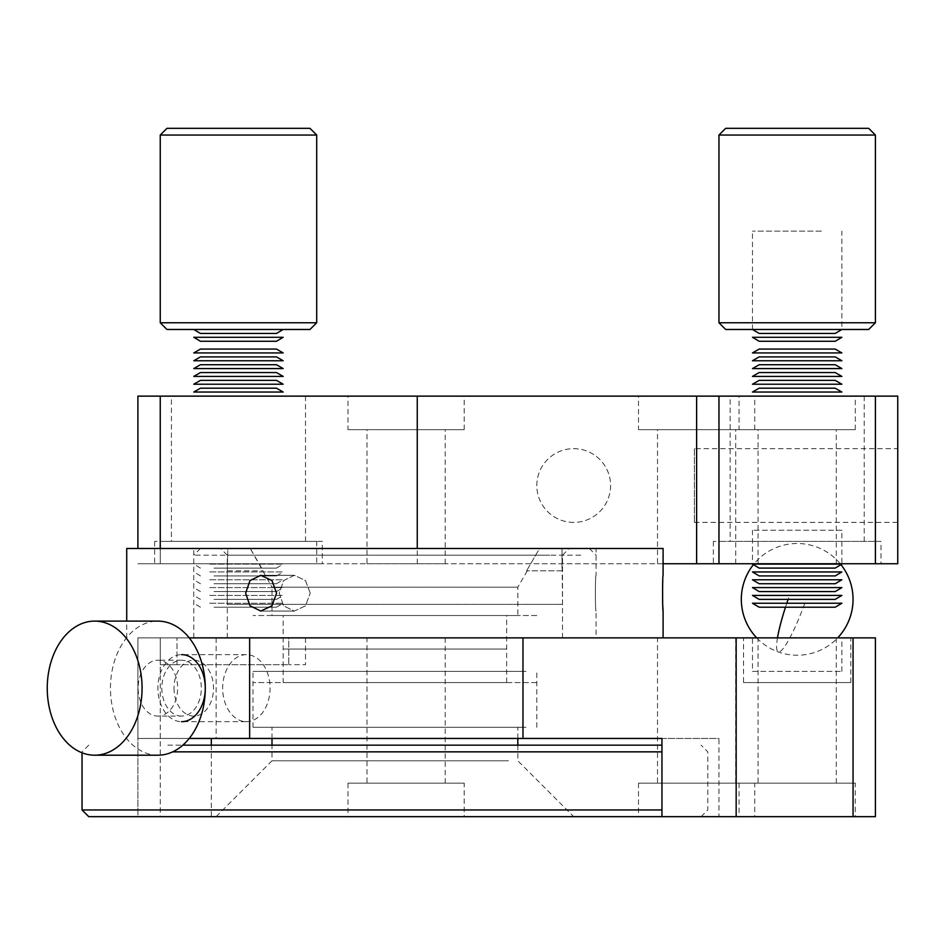 <?xml version="1.0" encoding="UTF-8"?>
<svg xmlns="http://www.w3.org/2000/svg" width="945" height="945" viewBox="0 0 945 945"><rect width="100%" height="100%" fill="white"/><g stroke="black" fill="none" stroke-linecap="round" stroke-linejoin="round"><path stroke-width="0.71" stroke-dasharray="4.72 3.54" d="M730.142 541.402L864.226 541.402L730.142 541.402L730.142 396.132L864.226 396.132L730.142 396.132M864.226 541.402L864.226 396.132M347.973 429.656L464.196 429.656L347.973 429.656L347.973 396.132L464.196 396.132L347.973 396.132M464.196 429.656L464.196 396.132M366.979 563.752L445.189 563.752L366.979 563.752L366.979 429.656L445.189 429.656L366.979 429.656M445.189 563.752L445.189 429.656M322.28 541.402L154.661 541.402L322.28 541.402L322.28 563.752L154.661 563.752L322.28 563.752M154.661 541.402L154.661 563.752M171.423 541.402L305.518 541.402L171.423 541.402L171.423 396.132L305.518 396.132L171.423 396.132M305.518 541.402L305.518 396.132M880.988 541.402L713.38 541.402L880.988 541.402L880.988 563.752L713.38 563.752L880.988 563.752M713.38 541.402L713.38 563.752M841.877 530.228L752.48 530.228L841.877 530.228L841.877 563.752L752.48 563.752L841.877 563.752M752.48 530.228L752.48 563.752M758.067 563.752L836.29 563.752L758.067 563.752L758.067 429.656L836.29 429.656L758.067 429.656M836.29 563.752L836.29 429.656M739.073 429.656L855.284 429.656L739.073 429.656L739.073 396.132L855.284 396.132L739.073 396.132M855.284 429.656L855.284 396.132M573.698 522.408A36.879 36.879 0 0 1 536.819 485.529A36.879 36.879 0 0 1 573.698 448.651A36.879 36.879 0 0 1 610.576 485.529A36.879 36.879 0 0 1 573.698 522.408A36.879 36.879 0 0 1 536.819 485.529A36.879 36.879 0 0 1 573.698 448.651A36.879 36.879 0 0 1 610.576 485.529A36.879 36.879 0 0 1 573.698 522.408M694.374 448.651L694.374 522.408L694.374 448.651L897.75 448.651L897.75 522.408L897.75 448.651M694.374 522.408L897.75 522.408M657.507 563.752L735.718 563.752L657.507 563.752L657.507 429.656L735.718 429.656L657.507 429.656M735.718 563.752L735.718 429.656M638.513 429.656L754.724 429.656L638.513 429.656L638.513 396.132L754.724 396.132L638.513 396.132M754.724 429.656L754.724 396.132M160.248 548.49L160.248 563.752L137.899 563.752L160.248 563.752L160.248 396.132L137.899 396.132L137.899 548.49M663.095 563.752L160.248 563.752L897.75 563.752L897.75 396.132L875.401 396.132L875.401 563.752L875.401 541.402L718.968 541.402L875.401 541.402M696.619 563.752L696.619 396.132M160.248 396.132L875.401 396.132M661.949 745.156L182.846 745.156M172.675 751.854L661.949 751.854M661.949 809.959L82.038 809.959M88.736 816.669L718.968 816.669L718.968 738.447L661.949 738.447M560.066 816.669L216.121 816.669L560.066 816.669M508.457 760.796L271.995 760.796L508.457 760.796M508.457 727.272L271.995 727.272L508.457 727.272M525.999 671.399L253 671.399L525.999 671.399M525.999 727.272L253 727.272L525.999 727.272M167.832 745.156L637.249 745.156L167.832 745.156M233.887 548.49L569.233 548.49L233.887 548.49M549.742 555.188L227.296 555.188L549.742 555.188M215.306 548.49L589.337 548.49L215.306 548.49M580.702 555.188L193.772 555.188L580.702 555.188M549.742 637.875L227.296 637.875L549.742 637.875M283.169 682.573L506.65 682.573L283.169 682.573L283.169 649.05L506.65 649.05L283.169 649.05L283.169 615.526L506.65 615.526L283.169 615.526M506.65 682.573L506.65 615.526M536.819 682.573L253 682.573L536.819 682.573M283.169 649.05L506.65 649.05L283.169 649.05M536.819 615.526L253 615.526L536.819 615.526M743.55 682.573L850.819 682.573L743.55 682.573L743.55 637.875L850.819 637.875L743.55 637.875M850.819 682.573L850.819 637.875M752.48 671.399L841.877 671.399L752.48 671.399L752.48 637.875L841.877 637.875L752.48 637.875M841.877 671.399L841.877 637.875M758.067 783.145L836.29 783.145L758.067 783.145L758.067 637.875L836.29 637.875L758.067 637.875M836.29 783.145L836.29 637.875M855.284 783.145L739.073 783.145L855.284 783.145L855.284 816.669L739.073 816.669L855.284 816.669M739.073 783.145L739.073 816.669M464.196 783.145L347.973 783.145L464.196 783.145L464.196 816.669L347.973 816.669L464.196 816.669M347.973 783.145L347.973 816.669M366.979 783.145L445.189 783.145L366.979 783.145L366.979 637.875L445.189 637.875L366.979 637.875M445.189 783.145L445.189 637.875M754.724 783.145L638.513 783.145L754.724 783.145L754.724 816.669L638.513 816.669L754.724 816.669M638.513 783.145L638.513 816.669M657.507 783.145L735.718 783.145L657.507 783.145L657.507 637.875L735.718 637.875L657.507 637.875M735.718 783.145L735.718 637.875M211.326 745.156L211.326 816.669L137.899 816.669L137.899 637.875L137.899 816.669L160.248 816.669L160.248 637.875L137.899 637.875L216.121 637.875L137.899 637.875L137.899 738.447L718.968 738.447M216.121 637.875L216.121 738.447M875.401 816.669L875.401 637.875L853.051 637.875L853.051 816.669L875.401 816.669M160.248 816.669L853.051 816.669M160.248 637.875L160.248 664.701L160.248 637.875L853.051 637.875M189.224 738.447L137.899 738.447L137.899 637.875L189.224 637.875M174.022 688.161A27.937 19.75 -90 0 0 193.772 716.097A27.937 19.75 -90 0 0 213.523 688.161A27.937 19.75 -90 0 0 193.772 660.224A27.937 19.75 -90 0 0 174.022 688.161M596.047 738.447L193.772 738.447L596.047 738.447M211.326 816.669L718.968 816.669M288.757 637.875L305.518 637.875L305.518 664.701L288.757 664.701L305.518 664.701L305.518 637.875L177.01 637.875L288.757 637.875L288.757 664.701L177.01 664.701L288.757 664.701L288.757 637.875M160.248 664.701L177.01 664.701L160.248 664.701M596.047 637.875L193.772 637.875L596.047 637.875L193.772 637.875L596.047 637.875L596.047 611.061C595.185 612.159 595.185 574.217 596.047 575.304L596.047 548.49L193.772 548.49L596.047 548.49M310.22 593.177L305.495 580.549L294.344 575.304L283.594 580.537L279.259 593.177L283.594 605.828L294.344 611.061L305.495 605.828L310.22 593.177L305.483 605.828L294.344 611.061L283.594 605.828L279.259 593.177L283.594 580.549L294.344 575.304L305.483 580.537L310.22 593.177M193.772 637.875L193.772 548.49M596.047 575.304C595.185 574.206 595.173 612.124 596.047 611.061M249.645 637.875L522.975 637.875M126.724 637.875L126.724 621.113M276.601 593.177L271.924 580.549L260.82 575.304L250.023 580.537L245.629 593.177L250.023 605.828L260.82 611.061L271.912 605.828L276.601 593.177M126.724 548.49L663.095 548.49M663.095 575.304L662.788 580.632M662.575 586.42L662.788 605.769M246.361 654.637L181.57 654.637A33.524 23.708 -90 0 0 157.874 688.161A33.524 23.708 -90 0 0 181.57 721.685L246.361 721.685A33.524 23.708 90 0 1 222.666 688.161A33.524 23.708 90 0 1 246.361 654.637A33.524 23.708 90 0 1 270.069 688.161A33.524 23.708 90 0 1 246.361 721.685M157.874 755.209A67.048 47.404 90 0 1 110.459 688.161A67.048 47.404 90 0 1 157.874 621.113M181.57 716.097A27.937 19.75 90 0 1 161.819 688.161A27.937 19.75 90 0 1 181.57 660.224A27.937 19.75 90 0 1 201.332 688.161A27.937 19.75 90 0 1 181.57 716.097L157.874 716.097A27.937 19.75 90 0 1 138.112 688.161A27.937 19.75 90 0 1 157.874 660.224A27.937 19.75 90 0 1 177.625 688.161A27.937 19.75 90 0 1 157.874 716.097M181.57 660.224L157.874 660.224M527.275 570.827L517.825 587.188L517.825 615.526L271.995 615.526L271.995 587.188L517.825 587.188L271.995 587.188L250.26 548.49L539.56 548.49L526.589 570.827L527.275 570.827L526.589 570.827L539.56 548.49L561.991 548.49L562.523 604.351L227.296 604.351L562.523 604.351M562.523 570.827L526.589 570.827L561.991 570.827L561.991 548.49L227.839 548.49L227.296 570.827L227.839 548.49L250.26 548.49L263.23 570.827L262.545 570.827M227.296 570.827L227.296 604.351M271.995 615.526L517.825 615.526M227.839 570.827L263.23 570.827L227.839 570.827M539.56 548.49L227.839 548.49L539.56 548.49M835.203 333.443L759.154 333.443M821.382 329.474L752.48 329.474L821.382 329.474M821.382 231.135L752.48 231.135L821.382 231.135M835.203 341.263L759.154 341.263M841.877 337.294L752.48 337.294M835.203 356.903L759.154 356.903M841.877 360.754L752.48 360.754M835.203 349.083L759.154 349.083M841.877 352.934L752.48 352.934M835.203 372.554L759.154 372.554M841.877 376.405L752.48 376.405M835.203 364.723L759.154 364.723M841.877 368.585L752.48 368.585M835.203 388.194L759.154 388.194M841.877 392.045L752.48 392.045M835.203 380.374L759.154 380.374M841.877 384.225L752.48 384.225M835.203 568.099L759.154 568.099M841.877 564.13L752.48 564.13M835.203 583.738L759.154 583.738M841.877 579.769L752.48 579.769M835.203 575.918L759.154 575.918M841.877 571.949L752.48 571.949M835.203 599.39L759.154 599.39M841.877 595.421L752.48 595.421M835.203 591.57L759.154 591.57M841.877 587.589L752.48 587.589M835.203 607.21L759.154 607.21M841.877 603.241L752.48 603.241M276.495 333.443L200.446 333.443M209.743 329.474L283.169 329.474L209.743 329.474M276.495 341.263L200.446 341.263M283.169 337.294L193.772 337.294M276.495 356.903L200.446 356.903M283.169 360.754L193.772 360.754M276.495 349.083L200.446 349.083M283.169 352.934L193.772 352.934M276.495 372.554L200.446 372.554M283.169 376.405L193.772 376.405M276.495 364.723L200.446 364.723M283.169 368.585L193.772 368.585M276.495 388.194L200.446 388.194M283.169 392.045L193.772 392.045M276.495 380.374L200.446 380.374M283.169 384.225L193.772 384.225M214.031 568.099L276.495 568.099L214.031 568.099M209.743 564.13L283.169 564.13L209.743 564.13M214.031 583.738L276.495 583.738L214.031 583.738M209.743 579.769L283.169 579.769L209.743 579.769M214.031 575.918L276.495 575.918L214.031 575.918M209.743 571.949L283.169 571.949L209.743 571.949M214.031 599.39L276.495 599.39L214.031 599.39M209.743 595.421L283.169 595.421L209.743 595.421M214.031 591.57L276.495 591.57L214.031 591.57M209.743 587.589L283.169 587.589L209.743 587.589M214.031 607.21L276.495 607.21L214.031 607.21M209.743 603.241L283.169 603.241L209.743 603.241M316.693 563.752L160.248 563.752L316.693 563.752L316.693 541.402L160.248 541.402L316.693 541.402M160.248 563.752L160.248 541.402M271.995 563.752L204.947 563.752L271.995 563.752M271.995 396.132L204.947 396.132L271.995 396.132M718.968 563.752L875.401 563.752L718.968 563.752L718.968 541.402M830.702 563.752L763.654 563.752L830.702 563.752M830.702 396.132L763.654 396.132L830.702 396.132M166.958 329.474L309.984 329.474M283.169 329.474L193.772 329.474L283.169 329.474M309.984 128.331L166.958 128.331M160.248 135.04L316.693 135.04M316.693 322.765L160.248 322.765M725.665 329.474L868.691 329.474M841.877 329.474L752.48 329.474L841.877 329.474L841.877 231.135M868.691 128.331L725.665 128.331M718.968 135.04L875.401 135.04M875.401 322.765L718.968 322.765M417.253 563.752L417.253 548.49M177.01 664.701L177.01 637.875L177.01 664.701M777.487 637.875A55.873 8.529 109.8 0 0 778.231 651.92A55.873 8.529 109.8 0 0 778.444 651.979A55.873 8.529 109.8 0 0 805.683 600.902M788.673 597.831A55.873 8.529 109.8 0 0 788.13 599.39M786.795 603.241A55.873 8.529 109.8 0 0 785.484 607.21M88.736 745.156L82.038 751.854L82.038 752.787M517.825 745.156L517.825 760.796L573.698 816.669M517.825 738.447L517.825 727.272M536.819 727.272L536.819 671.399M253 727.272L253 671.399M216.121 816.669L271.995 760.796L271.995 745.156M271.995 738.447L271.995 727.272M701.084 816.669L707.793 809.959L707.793 751.854L701.084 745.156M562.523 637.875L562.523 555.188L569.233 548.49M200.482 548.49L193.772 555.188M227.296 637.875L227.296 555.188L220.587 548.49M589.337 548.49L596.047 555.188M260.82 575.304L294.344 575.304L260.82 575.304M260.82 611.061L294.344 611.061L260.82 611.061M752.48 329.474L752.48 231.135M276.495 568.099L283.169 564.13M200.446 568.099L193.772 564.13M276.495 583.738L283.169 579.769M200.446 583.738L193.772 579.769M276.495 575.918L283.169 571.949M200.446 575.918L193.772 571.949M276.495 599.39L283.169 595.421M200.446 599.39L193.772 595.421M276.495 591.57L283.169 587.589M200.446 591.57L193.772 587.589M276.495 607.21L283.169 603.241M200.446 607.21L193.772 603.241M840.223 563.752A55.873 55.873 0 0 0 754.134 563.752M756.709 637.875A55.873 55.873 0 0 0 837.66 637.875"/><path stroke-width="1.42" d="M137.899 548.49L137.899 396.132L160.248 396.132L160.248 548.49M696.619 396.132L718.968 396.132L718.968 563.752L696.619 563.752L696.619 396.132L160.248 396.132M696.619 563.752L663.095 563.752M875.401 563.752L875.401 396.132L897.75 396.132L897.75 563.752L718.968 563.752M875.401 396.132L718.968 396.132M182.846 745.156L661.949 745.156M661.949 751.854L172.675 751.854M189.224 738.447L661.949 738.447L661.949 816.669L88.736 816.669L82.038 809.959L661.949 809.959M875.401 816.669L853.051 816.669L853.051 637.875L875.401 637.875L875.401 816.669M211.326 745.156L211.326 738.447M189.224 637.875L249.645 637.875L249.645 738.447M522.975 738.447L522.975 637.875L249.645 637.875L736.167 637.875L736.167 816.669L661.949 816.669M853.051 816.669L736.167 816.669M853.051 637.875L736.167 637.875M245.629 593.177L250.012 580.549L260.82 575.304L271.912 580.537L276.601 593.177L271.912 605.828L260.82 611.061L250.023 605.828L245.629 593.177M663.095 637.875L663.095 611.061C662.445 612.159 662.445 574.217 663.095 575.304L663.095 548.49L126.724 548.49L126.724 621.113M662.788 580.632L662.575 586.42M662.788 605.769L663.095 611.061M181.57 721.685A33.524 23.708 -90 0 0 205.278 688.161A33.524 23.708 -90 0 0 181.57 654.637M94.654 621.113A67.048 47.404 90 0 1 142.069 688.161A67.048 47.404 90 0 1 94.654 755.209L157.874 755.209A67.048 47.404 90 0 0 205.278 688.161A67.048 47.404 90 0 0 157.874 621.113L94.654 621.113A67.048 47.404 90 0 0 47.25 688.161A67.048 47.404 90 0 0 94.654 755.209M752.48 329.474L759.154 333.443L835.203 333.443L841.877 329.474M817.768 341.263L835.203 341.263L841.877 337.294L752.48 337.294L759.154 341.263L817.768 341.263M817.768 356.903L835.203 356.903L841.877 360.754L752.48 360.754L759.154 356.903L817.768 356.903M817.768 349.083L835.203 349.083L841.877 352.934L752.48 352.934L759.154 349.083L817.768 349.083M817.768 372.554L835.203 372.554L841.877 376.405L752.48 376.405L759.154 372.554L817.768 372.554M817.768 364.723L835.203 364.723L841.877 368.585L752.48 368.585L759.154 364.723L817.768 364.723M817.768 388.194L835.203 388.194L841.877 392.045L752.48 392.045L759.154 388.194L817.768 388.194M817.768 380.374L835.203 380.374L841.877 384.225L752.48 384.225L759.154 380.374L817.768 380.374M817.768 568.099L835.203 568.099L841.877 564.13L752.48 564.13L759.154 568.099L817.768 568.099M817.768 583.738L835.203 583.738L841.877 579.769L752.48 579.769L759.154 583.738L817.768 583.738M817.768 575.918L835.203 575.918L841.877 571.949L752.48 571.949L759.154 575.918L817.768 575.918M817.768 599.39L835.203 599.39L841.877 595.421L752.48 595.421L759.154 599.39L817.768 599.39M817.768 591.57L835.203 591.57L841.877 587.589L752.48 587.589L759.154 591.57L817.768 591.57M817.768 607.21L835.203 607.21L841.877 603.241L752.48 603.241L759.154 607.21L817.768 607.21M193.772 329.474L200.446 333.443L276.495 333.443L283.169 329.474M214.031 341.263L276.495 341.263L283.169 337.294L193.772 337.294L200.446 341.263L214.031 341.263M214.031 356.903L276.495 356.903L283.169 360.754L193.772 360.754L200.446 356.903L214.031 356.903M214.031 349.083L276.495 349.083L283.169 352.934L193.772 352.934L200.446 349.083L214.031 349.083M214.031 372.554L276.495 372.554L283.169 376.405L193.772 376.405L200.446 372.554L214.031 372.554M214.031 364.723L276.495 364.723L283.169 368.585L193.772 368.585L200.446 364.723L214.031 364.723M214.031 388.194L276.495 388.194L283.169 392.045L193.772 392.045L200.446 388.194L214.031 388.194M214.031 380.374L276.495 380.374L283.169 384.225L193.772 384.225L200.446 380.374L214.031 380.374M309.984 329.474L166.958 329.474L160.248 322.765L316.693 322.765L309.984 329.474M160.248 135.04L166.958 128.331L309.984 128.331L316.693 135.04L160.248 135.04L160.248 322.765M316.693 135.04L316.693 322.765M868.691 329.474L725.665 329.474L718.968 322.765L875.401 322.765L868.691 329.474M718.968 135.04L725.665 128.331L868.691 128.331L875.401 135.04L718.968 135.04L718.968 322.765M875.401 135.04L875.401 322.765M417.253 548.49L417.253 396.132M788.13 599.39A55.873 8.529 109.8 0 0 786.795 603.241M785.484 607.21A55.873 8.529 109.8 0 0 777.487 637.875M82.038 809.959L82.038 752.787M517.825 745.156L517.825 738.447M271.995 745.156L271.995 738.447M753.389 564.673A55.873 55.873 0 0 0 756.709 637.875M837.66 637.875A55.873 55.873 0 0 0 840.967 564.673"/></g></svg>
